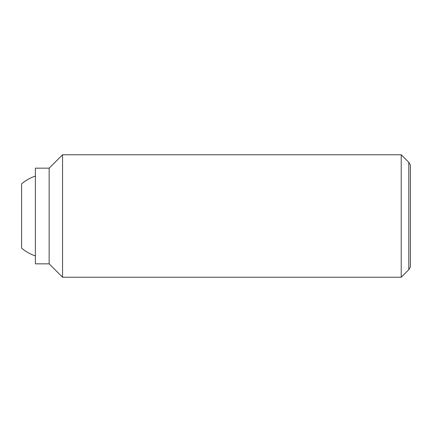<?xml version="1.0" encoding="UTF-8"?>
<svg xmlns="http://www.w3.org/2000/svg" width="432" height="432" viewBox="0 0 432 432"><rect width="100%" height="100%" fill="white"/><g stroke="black" fill="none" stroke-linecap="round" stroke-linejoin="round"><path stroke-width="0.65" d="M35.375 255.906A42.093 42.093 0 0 1 21.6 248.146L21.6 183.854A42.093 42.093 0 0 1 35.375 176.094M401.215 154.769L401.215 277.231L62.548 277.231L62.548 154.769L401.215 154.769L408.796 162.351L408.796 269.649L410.4 266.868L410.4 165.132L408.796 162.351M49.151 168.167L49.151 263.833L35.375 263.833L35.375 168.167L49.151 168.167L62.548 154.769M49.151 263.833L62.548 277.231M408.796 269.649L401.215 277.231"/></g></svg>
